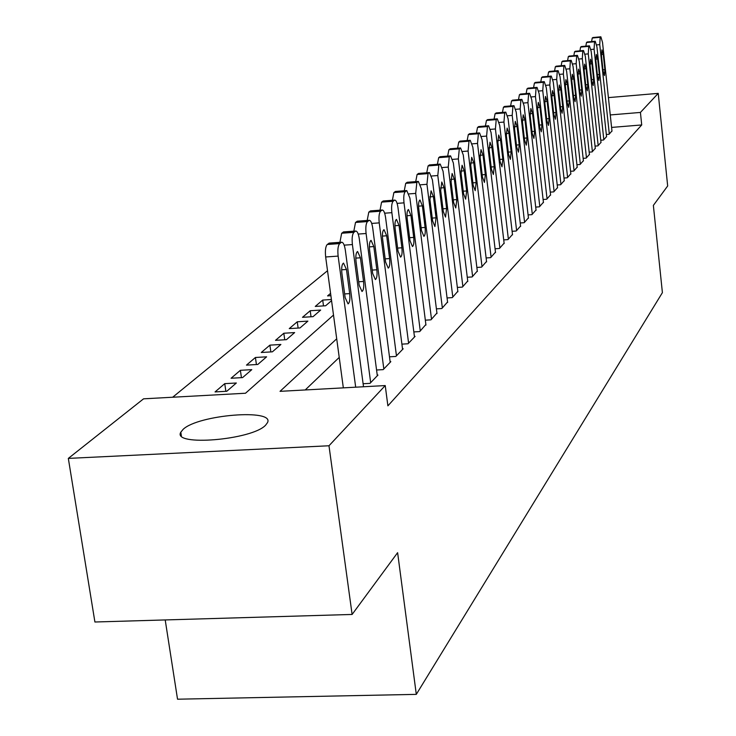 <?xml version="1.0" encoding="UTF-8"?>
<svg xmlns="http://www.w3.org/2000/svg" width="736" height="736" viewBox="0 0 736 736"><rect width="100%" height="100%" fill="white"/><g stroke="black" fill="none" stroke-linecap="round" stroke-linejoin="round"><path stroke-width="1.1" d="M265.641 425.141C252.246 440.036 171.884 446.642 180.808 432.207L183.108 429.364C198.186 414.708 275.062 408.489 267.49 422.639L265.641 425.141M327.52 270.719L172.675 397.228M165.204 619.933L177.532 699.2L416.3 694.37L662.4 292.643L653.366 205.399L667.672 185.969L658.232 93.371L640.421 112.433L610.254 114.945M416.3 694.37L397.615 552.672L352.112 614.45L94.907 622.003L68.328 458.399L143.557 398.829L245.511 393.236L333.5 315.072M323.5 305.891L322.708 300.067L315.256 306.424L325.652 305.753L331.559 300.647M322.708 300.067L331.402 299.506M289.257 328.615L299.994 327.943L307.887 321.117L297.252 321.788L289.257 328.615M261.271 352.489L272.384 351.826L280.885 344.476L269.891 345.138L261.271 352.489M231.076 378.249L242.586 377.596L251.776 369.656L240.378 370.309L231.076 378.249M215.059 391.92L226.789 391.267L236.348 383.005L224.747 383.649L215.059 391.92M246.468 365.12L257.775 364.467L266.607 356.822L255.42 357.484L246.468 365.12M275.522 340.326L286.451 339.664L294.639 332.58L283.82 333.242L275.522 340.326M302.496 317.317L313.058 316.646L320.666 310.068L310.206 310.73L302.496 317.317M330.574 293.36L327.584 295.909L330.887 295.688M608.405 97.612L658.232 93.371M352.112 614.45L328.983 445.768L68.328 458.399M336.711 338.799L280.03 391.34L385.232 385.563L387.89 405.849L641.718 124.954L640.421 112.433M385.232 385.563L328.983 445.768M339.222 357.411L305.228 389.951M641.718 124.954L611.588 127.42M606.326 134.504L609.031 134.283L611.966 130.944M600.76 140.226L603.538 140.006L606.547 136.574M595.047 146.105L597.899 145.884L600.99 142.361M589.177 152.15L592.112 151.92L595.286 148.304M583.142 158.36L586.16 158.12L589.416 154.404M576.932 164.735L580.042 164.496L583.39 160.678M570.556 171.295L573.749 171.046L577.199 167.118M563.988 178.048L567.281 177.79L570.823 173.751M557.226 184.994L560.62 184.736L564.273 180.568M550.27 192.142L553.757 191.875L557.52 187.597M543.094 199.502L546.701 199.235L550.574 194.819M535.707 207.092L539.424 206.816L543.416 202.271M528.089 214.912L531.926 214.636L536.038 209.944M520.223 222.98L524.188 222.695L528.43 217.865M512.109 231.306L516.203 231.012L520.582 226.026M503.728 239.899L507.96 239.605L512.477 234.453M495.07 248.777L499.44 248.474L504.114 243.156M486.119 257.959L490.645 257.646L495.466 252.144M476.864 267.444L481.546 267.131L486.533 261.436M467.277 277.26L472.135 276.938L477.296 271.05M457.35 287.426L462.383 287.095L467.728 280.996M447.065 297.951L452.29 297.62L457.829 291.3M436.402 308.862L441.821 308.522L447.562 301.972M425.334 320.178L430.965 319.829L436.926 313.03M413.844 331.927L419.704 331.577L425.877 324.512M401.902 344.135L408.002 343.767L415.076 336.398L414.414 336.435M389.482 356.813L395.83 356.445L403.19 348.781L402.509 348.818M376.565 370.006L383.18 369.628L390.834 361.652L390.126 361.698M363.106 383.741L370.006 383.355L377.973 375.056L377.237 375.093M225.869 391.322L224.747 383.649M241.445 377.669L240.378 370.309M256.422 364.541L255.42 357.484M270.848 351.918L269.891 345.138M284.74 339.765L283.82 333.242M298.126 328.063L297.252 321.788M311.034 316.774L310.206 310.73M355.681 387.182L338.137 256.1C337.484 249.771 337.999 245.603 339.682 243.588L341.624 242.208C343.28 242.319 344.522 245.005 345.35 250.277L363.51 386.759M329.434 243.073L327.244 244.481C325.533 246.486 325.008 250.654 325.662 256.974L343.335 387.863M341.89 273.332C341.348 267.582 341.89 264.169 343.519 263.102L346.481 269.486L349.692 293.609C350.226 299.35 349.683 302.772 348.064 303.885L345.138 297.611L341.89 273.332M370.677 382.656L352.406 244.564C351.771 238.363 352.259 234.296 353.869 232.355L355.727 231.03C357.319 231.15 358.515 233.8 359.324 238.979L377.32 375.737M356.031 261.482C355.506 255.861 356.022 252.531 357.576 251.5L360.428 257.793L363.547 281.446C364.072 287.058 363.556 290.398 362.002 291.474L359.177 285.283L356.031 261.482M339.903 242.328L341.67 233.238L343.758 231.895M383.824 368.957L366.096 233.505C365.479 227.424 365.948 223.45 367.485 221.573L369.26 220.303C370.797 220.432 371.956 223.045 372.729 228.132L390.2 362.314M369.601 250.111C369.086 244.61 369.573 241.362 371.064 240.368L373.824 246.569L376.85 269.772C377.356 275.264 376.869 278.521 375.378 279.56L372.655 273.461L369.601 250.111M353.823 231.168L355.516 222.447L357.503 221.168M396.456 355.801L379.233 222.879C378.635 216.918 379.077 213.026 380.567 211.214L382.26 210.008C383.741 210.146 384.854 212.713 385.609 217.718L402.583 349.407M382.628 239.191C382.131 233.809 382.591 230.635 384.017 229.678L386.685 235.787L389.62 258.566C390.117 263.939 389.657 267.122 388.231 268.116L385.59 262.099L382.628 239.191M367.181 220.46L368.81 212.088L370.696 210.864M408.59 343.151L391.865 212.667C391.285 206.825 391.699 203.016 393.125 201.268L394.754 200.1C396.18 200.247 397.256 202.786 397.992 207.708L414.488 337.005M395.149 228.694C394.662 223.431 395.103 220.331 396.474 219.402L399.05 225.428L401.902 247.784C402.39 253.046 401.948 256.156 400.577 257.122L398.029 251.188L395.149 228.694M380.024 210.174L381.588 202.133L383.392 200.965M420.274 330.979L404.009 202.851C403.438 197.11 403.843 193.393 405.214 191.691L406.769 190.578L409.906 198.085L425.951 325.064M407.183 218.61C406.714 213.449 407.137 210.413 408.452 209.521L410.946 215.455L413.724 237.415C414.193 242.567 413.77 245.603 412.454 246.542L409.989 240.69L407.183 218.61M392.38 200.284L393.88 192.565L395.6 191.434M431.517 319.258L415.693 193.402L416.843 182.482L418.333 181.415L421.378 188.812L436.991 313.564M418.775 208.895C418.315 203.835 418.72 200.873 419.98 199.999L422.39 205.859L425.095 227.424C425.555 232.475 425.15 235.456 423.89 236.357L421.498 230.58L418.775 208.895M404.266 190.771L405.711 183.347L407.348 182.27M442.354 307.97L426.954 184.304L428.039 173.613L429.474 172.583L432.418 179.878L447.626 302.478M429.934 199.539L431.084 190.836L433.421 196.622L436.052 217.81L434.912 226.541L432.593 220.846L429.934 199.539M415.72 181.617L417.1 174.469L418.674 173.429M452.806 297.077L437.8 175.536L438.84 165.066L440.22 164.073L443.072 171.276L457.884 291.787M440.698 190.523L441.784 182.004L444.056 187.708L446.623 208.536L445.528 217.083L443.284 211.462L440.698 190.523M426.751 172.804L428.085 165.913L429.585 164.919M462.88 286.58L448.261 167.081L449.254 156.814L450.579 155.866L453.348 162.969L467.783 281.465M451.076 181.829L452.116 173.484L454.314 179.106L456.817 199.585L455.768 207.966L453.588 202.409L451.076 181.829M437.396 164.303L438.674 157.66L440.11 156.704M472.613 276.442L458.353 158.921L459.301 148.856L460.58 147.945L463.266 154.946L477.351 271.501M461.086 173.438L462.079 165.26L464.223 170.807L466.652 190.946L465.658 199.152L463.542 193.678L461.086 173.438M447.672 156.096L448.896 149.702L450.588 148.865M482.006 266.644L468.096 151.046L469.007 141.174L470.23 140.291L472.843 147.209L486.588 261.878M470.755 165.333L471.712 157.311L473.782 162.794L476.155 182.602L475.208 190.652L473.156 185.242L470.755 165.333M457.59 148.184L458.767 142.011L460.386 141.202M491.096 257.177L477.517 143.428L478.382 133.75L479.568 132.894L482.108 139.72L495.521 252.568M480.102 157.504L481.013 149.638L483.028 155.048L485.346 174.542L484.435 182.427L482.439 177.091L480.102 157.504M467.167 140.539L468.308 134.578L469.862 133.796M499.873 248.023L486.616 136.077L487.444 126.564L488.584 125.746L491.059 132.489L504.16 243.561M489.136 149.932L490.001 142.214L491.97 147.559L494.233 166.741L493.359 174.478L491.418 169.206L489.136 149.932M476.431 133.152L477.526 127.392L479.026 126.638M508.374 239.172L495.42 128.956L496.22 119.628L497.315 118.827L499.716 125.479L512.523 234.848M497.876 142.6L498.704 135.038L500.618 140.309L502.826 159.197L501.998 166.796L500.103 161.58L497.876 142.6M485.392 126.012L486.45 120.437L487.885 119.71M516.608 230.598L503.948 122.066L504.703 112.902L505.77 112.139L508.107 118.708L520.619 226.412M506.34 135.516L507.132 128.082L508.99 133.299L511.152 151.892L510.352 159.344L508.512 154.201L506.34 135.516M494.068 119.103L495.089 113.712L496.469 113.004M524.575 222.29L512.201 115.396L512.928 106.389L513.949 105.653L516.221 112.139L528.466 218.233M514.528 128.653L515.292 121.348L517.095 126.5L519.211 144.817L518.448 152.14L516.663 147.053L514.528 128.653M502.467 112.415L503.452 107.198L504.776 106.518M532.303 214.24L520.196 108.928L520.886 100.087L521.879 99.369L524.096 105.772L536.075 210.303M522.468 122.001L523.195 114.825L524.952 119.913L527.022 137.954L526.295 145.148L524.547 140.125L522.468 122.001M510.609 105.938L511.548 100.887L512.836 100.225M539.792 206.43L527.942 102.672L528.614 93.969L529.57 93.279L531.723 99.608L543.453 202.621M530.159 115.552L530.858 108.505L532.57 113.528L534.594 131.312L533.904 138.377L532.202 133.418L530.159 115.552M518.494 99.654L519.404 94.76L520.646 94.125M547.06 198.858L535.458 96.591L536.093 88.044L537.022 87.372L539.129 93.628L550.611 195.16M537.62 109.296L538.292 102.368L539.966 107.336L541.944 124.862L541.273 131.808L539.617 126.905L537.62 109.296M526.148 93.573L527.022 88.826L528.218 88.21M554.107 191.516L542.745 90.703L543.361 82.285L544.263 81.641L546.314 87.814L557.557 187.919M544.861 103.233L545.505 96.416L547.133 101.329L549.074 118.597L548.43 125.433L546.82 120.584L544.861 103.233M533.563 87.667L534.419 83.067L535.569 82.469M560.952 184.377L549.82 84.98L550.418 76.7L551.282 76.075L553.288 82.184L564.3 180.89M551.89 97.336L552.506 90.638L554.098 95.496L556.002 112.525L555.386 119.241L553.803 114.448L551.89 97.336M540.767 81.944L541.595 77.482L542.699 76.894M567.603 177.45L556.692 79.424L557.262 71.282L558.109 70.665L560.059 76.71L570.86 174.064M558.716 91.623L559.305 85.026L560.86 89.829L562.718 106.619L562.129 113.234L560.593 108.496L558.716 91.623M547.768 76.388L548.559 72.045L549.636 71.484M574.071 170.715L563.371 74.023L563.914 66.01L564.733 65.421L566.637 71.383L577.226 167.422M565.349 86.066L565.91 79.58L567.428 84.318L569.259 100.887L568.689 107.392L567.189 102.7L565.349 86.066M554.567 70.987L555.33 66.774L556.37 66.222M580.345 164.174L569.857 68.779L570.382 60.895L571.173 60.315L573.031 66.212L583.427 160.963M571.789 80.666L572.332 74.281L573.813 78.964L575.607 95.312L575.064 101.715L573.592 97.078L571.789 80.666M561.172 65.734L561.918 61.649L562.911 61.116M586.454 157.808L576.168 63.682L576.665 55.908L577.438 55.356L579.26 61.189L589.453 154.689M578.054 75.412L578.579 69.129L580.023 73.756L581.79 89.884L581.265 96.186L579.83 91.604L578.054 75.412M567.594 60.637L568.312 56.663L569.278 56.138M592.397 151.616L582.305 58.724L582.783 51.069L583.528 50.526L585.313 56.295L595.314 148.58M584.154 70.297L584.651 64.115L586.068 68.696L587.797 84.612L587.291 90.822L585.893 86.287L584.154 70.297M573.841 55.678L574.54 51.814L575.478 51.308M598.184 145.581L588.276 53.894L588.736 46.35L589.462 45.825L591.201 51.529L601.018 142.628M590.088 65.329L590.566 59.239L591.946 63.765L593.648 79.479L593.161 85.588L591.79 81.107L590.088 65.329M579.922 50.848L580.594 47.095L581.504 46.598M603.814 139.711L594.09 49.202L594.532 41.768L595.231 41.253L596.933 46.892L606.574 136.841M595.856 60.49L596.326 54.482L597.678 58.972L599.343 74.483L598.874 80.5L597.531 76.066L595.856 60.49M585.838 46.156L586.491 42.504L587.374 42.016M609.307 133.998L599.748 44.62L600.171 37.297L600.861 36.8L602.517 42.384L611.993 131.201M601.478 55.78L601.928 49.864L603.253 54.298L604.882 69.616L604.44 75.55L603.124 71.153L601.478 55.78M591.597 41.584L592.232 38.024L593.087 37.564M325.662 256.974L338.137 256.1M327.244 244.481L339.682 243.588M328.716 243.331L341.127 242.448M346.481 269.486L341.651 269.808M349.692 293.609L344.641 293.94M344.154 245.152L352.406 244.564M341.67 233.238L353.869 232.355M343.086 232.134L355.258 231.251M360.428 257.793L355.792 258.115M363.547 281.446L358.717 281.768M358.211 234.066L366.096 233.505M355.516 222.447L367.485 221.573M356.868 221.398L368.819 220.515M373.824 246.569L369.371 246.882M376.85 269.772L372.214 270.094M371.698 223.431L379.233 222.879M368.81 212.088L380.567 211.214M370.116 211.076L381.846 210.202M386.685 235.787L382.398 236.09M389.62 258.566L385.176 258.87M384.652 213.201L391.865 212.667M381.588 202.133L393.125 201.268M382.84 201.158L394.358 200.293M399.05 225.428L394.928 225.722M401.902 247.784L397.633 248.087M397.1 203.375L404.009 202.851M393.88 192.565L405.214 191.691M395.085 191.627L406.392 190.762M410.946 215.455L406.971 215.749M413.724 237.415L409.612 237.7M409.069 193.908L415.693 193.402M405.711 183.347L416.843 182.482M406.87 182.445L417.984 181.58M422.39 205.859L418.572 206.154M425.095 227.424L421.139 227.709M420.587 184.8L426.954 184.304M417.1 174.469L428.039 173.613M418.214 173.604L429.143 172.748M433.421 196.622L429.741 196.898M436.052 217.81L432.244 218.086M431.682 176.014L437.8 175.536M428.085 165.913L438.84 165.066M429.162 165.076L439.898 164.229M444.056 187.708L440.505 187.984M446.623 208.536L442.952 208.803M442.373 167.55L448.261 167.081M438.674 157.66L449.254 156.814M439.714 156.851L450.276 156.014M454.314 179.106L450.883 179.372M456.817 199.585L453.275 199.852M452.686 159.372L458.353 158.921M448.896 149.702L459.301 148.856M449.898 148.92L460.285 148.083M464.223 170.807L460.902 171.074M466.652 190.946L463.238 191.204M462.64 151.487L468.096 151.046M458.767 142.011L469.007 141.174M459.733 141.257L469.954 140.42M473.782 162.794L470.58 163.052M476.155 182.602L472.871 182.859M472.254 143.86L477.517 143.428M468.308 134.578L478.382 133.75M469.237 133.851L479.302 133.023M483.028 155.048L479.927 155.296M485.346 174.542L482.163 174.791M481.537 136.491L486.616 136.077M477.526 127.392L487.444 126.564M478.437 126.684L488.336 125.865M491.97 147.559L488.971 147.798M494.233 166.741L491.16 166.98M490.526 129.361L495.42 128.956M486.45 120.437L496.22 119.628M487.324 119.756L497.076 118.938M500.618 140.309L497.711 140.548M502.826 159.197L499.854 159.427M499.21 122.461L503.948 122.066M495.089 113.712L504.703 112.902M495.935 113.05L505.54 112.24M508.99 133.299L506.175 133.529M511.152 151.892L508.272 152.122M507.619 115.782L512.201 115.396M503.452 107.198L512.928 106.389M504.27 106.554L513.737 105.754M517.095 126.5L514.372 126.721M519.211 144.817L516.424 145.038M515.761 109.305L520.196 108.928M511.548 100.887L520.886 100.087M512.348 100.262L521.677 99.461M524.952 119.913L522.312 120.134M527.022 137.954L524.326 138.175M523.655 103.031L527.942 102.672M519.404 94.76L528.614 93.969M520.177 94.162L529.368 93.371M532.57 113.528L530.012 113.74M534.594 131.312L531.981 131.523M531.309 96.95L535.458 96.591M527.022 88.826L536.093 88.044M527.776 88.246L536.829 87.455M539.966 107.336L537.482 107.548M541.944 124.862L539.414 125.065M538.724 91.043L542.745 90.703M534.419 83.067L543.361 82.285M535.146 82.506L544.079 81.724M547.133 101.329L544.723 101.531M549.074 118.597L546.618 118.809M545.928 85.321L549.82 84.98M541.595 77.482L550.418 76.7M542.303 76.93L551.108 76.158M554.098 95.496L551.752 95.689M556.002 112.525L553.61 112.728M552.92 79.755L556.692 79.424M548.559 72.045L557.262 71.282M549.249 71.512L557.934 70.748M560.86 89.829L558.587 90.022M562.718 106.619L560.409 106.821M559.71 74.345L563.371 74.023M555.33 66.774L563.914 66.01M556.002 66.258L564.567 65.495M567.428 84.318L565.22 84.511M569.259 100.887L567.005 101.08M566.306 69.101L569.857 68.779M561.918 61.649L570.382 60.895M562.562 61.143L571.016 60.389M573.813 78.964L571.67 79.157M575.607 95.312L573.418 95.496M572.709 63.986L576.168 63.682M568.312 56.663L576.665 55.908M568.946 56.175L577.291 55.421M580.023 73.756L577.935 73.94M581.79 89.884L579.664 90.068M578.947 59.027L582.305 58.724M574.54 51.814L582.783 51.069M575.147 51.336L583.39 50.591M586.068 68.696L584.034 68.88M587.797 84.612L585.727 84.796M585.01 54.188L588.276 53.894M580.594 47.095L588.736 46.35M581.192 46.626L589.324 45.89M591.946 63.765L589.968 63.94M593.648 79.479L591.634 79.654M590.916 49.487L594.09 49.202M586.491 42.504L594.532 41.768M587.07 42.044L595.102 41.317M597.678 58.972L595.746 59.147M599.343 74.483L597.384 74.649M596.657 44.905L599.748 44.62M592.232 38.024L600.171 37.297M592.802 37.582L600.723 36.855M603.253 54.298L601.376 54.464M604.882 69.616L602.977 69.782M180.808 432.207L181.36 435.85M329.213 243.092L341.624 242.208M343.556 231.914L355.727 231.03M357.319 221.186L369.26 220.303M370.539 210.882L382.26 210.008M383.244 200.974L394.754 200.1M395.462 191.443L406.769 190.578M407.229 182.28L418.333 181.415M418.554 173.438L429.474 172.583M429.484 164.928L440.22 164.073M440.018 156.713L450.579 155.866M450.193 148.782L460.58 147.945M460.018 141.128L470.23 140.291M469.513 133.722L479.568 132.894M478.685 126.574L488.584 125.746M487.572 119.646L497.315 118.827M496.165 112.948L505.77 112.139M504.491 106.453L513.949 105.653M512.56 100.17L521.879 99.369M520.38 94.07L529.57 93.279M527.97 88.154L537.022 87.372M535.33 82.423L544.263 81.641M542.478 76.848L551.282 76.075M549.424 71.438L558.109 70.665M556.168 66.185L564.733 65.421M562.718 61.07L571.173 60.315M569.094 56.102L577.438 55.356M575.294 51.272L583.528 50.526M581.33 46.561L589.462 45.825M587.208 41.989L595.231 41.253M592.931 37.527L600.861 36.8"/></g></svg>
